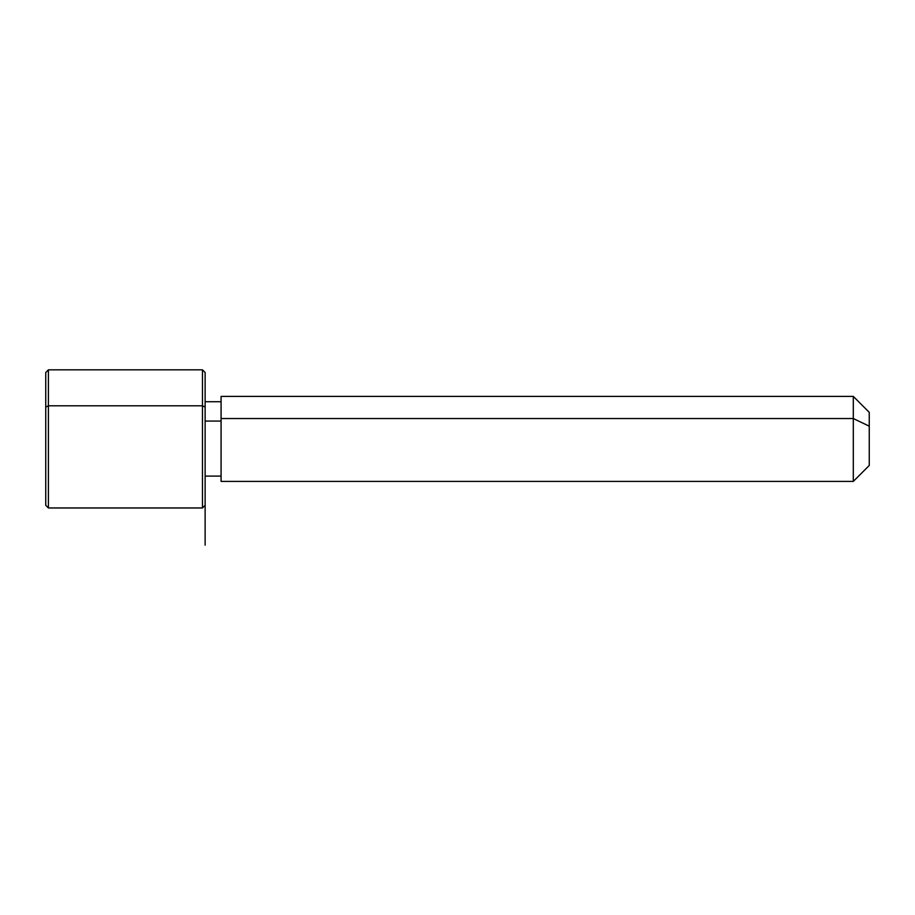 <?xml version="1.0" encoding="UTF-8"?>
<svg xmlns="http://www.w3.org/2000/svg" width="915" height="915" viewBox="0 0 915 915"><rect width="100%" height="100%" fill="white"/><g stroke="black" fill="none" stroke-linecap="round" stroke-linejoin="round"><path stroke-width="1.37" d="M205.132 421.072L221.075 421.072L205.132 421.072M221.075 418.532L853.306 418.532L853.306 481.404L853.306 418.532L221.075 418.532L221.075 396.401L853.306 396.401L853.306 418.532L869.25 426.173L869.25 465.472L853.306 481.404L221.075 481.404L221.075 418.532L221.075 476.097L205.132 476.097L205.132 495.621L205.132 407.061L205.132 505.32L202.478 507.974L202.478 405.791L205.132 407.061L202.478 405.791L202.478 369.832L202.478 507.974L48.404 507.974L48.404 405.791L202.478 405.791L48.404 405.791L48.404 369.832L48.404 507.974L45.75 505.32L45.75 407.061L45.75 470.745M869.25 412.345L869.25 426.173L853.306 418.532L853.306 396.401L869.25 412.345M869.25 451.644L869.25 426.173M45.75 407.061L48.404 405.791L45.75 407.061L45.75 372.497L48.404 369.832L202.478 369.832L205.132 372.497L205.132 407.061M205.132 438.903L205.132 545.168M221.075 401.719L205.132 401.719"/></g></svg>

